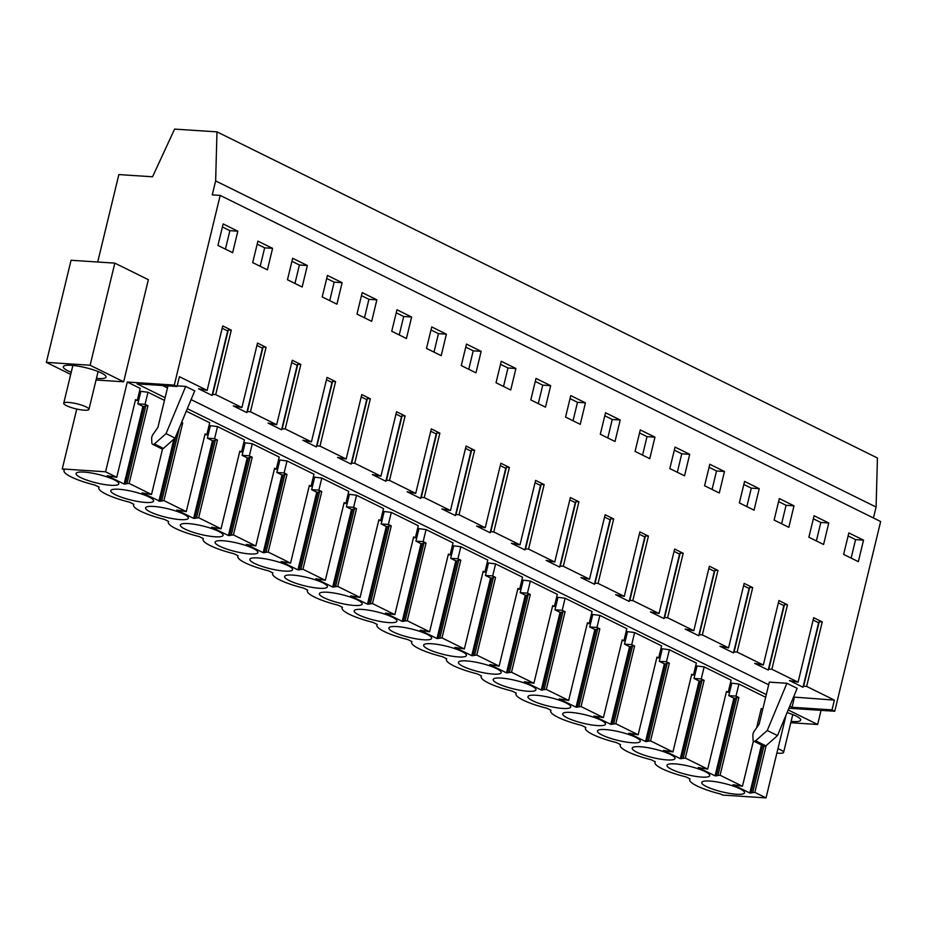 <?xml version="1.0" encoding="UTF-8"?>
<svg xmlns="http://www.w3.org/2000/svg" width="927" height="927" viewBox="0 0 927 927"><rect width="100%" height="100%" fill="white"/><g stroke="black" fill="none" stroke-linecap="round" stroke-linejoin="round"><path stroke-width="1.39" d="M97.706 262.005L118.853 174.577L152.549 176.779L174.6 129.096L216.988 131.866L877.44 457.996L876.096 507.046L873.443 517.973M216.988 131.866L215.632 180.916L212.248 194.89L220.186 195.412L880.65 521.53L834.752 711.241L788.889 708.24M786.108 714.937L766.026 797.904L722.724 795.076L720.627 794.033A34.38 6.79 13.6 0 1 689.711 779.572A34.38 6.79 13.6 0 1 690.047 778.935L685.876 776.872A34.38 6.79 13.6 0 1 654.949 762.4A34.38 6.79 13.6 0 1 655.296 761.774L651.113 759.711A34.38 6.79 13.6 0 1 620.198 745.238A34.38 6.79 13.6 0 1 620.534 744.613L616.351 742.55A34.38 6.79 13.6 0 1 585.435 728.077A34.38 6.79 13.6 0 1 585.771 727.44L581.588 725.377A34.38 6.79 13.6 0 1 550.673 710.916A34.38 6.79 13.6 0 1 551.009 710.279L546.826 708.216A34.38 6.79 13.6 0 1 515.91 693.744A34.38 6.79 13.6 0 1 516.246 693.118L512.063 691.055A34.38 6.79 13.6 0 1 481.148 676.583A34.38 6.79 13.6 0 1 481.484 675.945L477.301 673.883A34.38 6.79 13.6 0 1 446.385 659.421A34.38 6.79 13.6 0 1 446.721 658.784L442.538 656.722A34.38 6.79 13.6 0 1 411.623 642.249A34.38 6.79 13.6 0 1 411.959 641.623L407.787 639.56A34.38 6.79 13.6 0 1 376.86 625.088A34.38 6.79 13.6 0 1 377.208 624.462L373.025 622.388A34.38 6.79 13.6 0 1 342.109 607.927A34.38 6.79 13.6 0 1 342.445 607.289L338.262 605.227A34.38 6.79 13.6 0 1 307.347 590.754A34.38 6.79 13.6 0 1 307.683 590.128L303.5 588.066A34.38 6.79 13.6 0 1 272.584 573.593A34.38 6.79 13.6 0 1 272.92 572.967L268.737 570.893A34.38 6.79 13.6 0 1 237.822 556.432A34.38 6.79 13.6 0 1 238.158 555.794L233.975 553.732A34.38 6.79 13.6 0 1 203.059 539.259A34.38 6.79 13.6 0 1 203.395 538.633L199.212 536.571A34.38 6.79 13.6 0 1 168.297 522.098A34.38 6.79 13.6 0 1 168.633 521.472L164.45 519.398A34.38 6.79 13.6 0 1 133.534 504.937A34.38 6.79 13.6 0 1 133.87 504.3L129.699 502.237A34.38 6.79 13.6 0 1 98.772 487.776A34.38 6.79 13.6 0 1 99.119 487.138L94.936 485.076A34.38 6.79 13.6 0 1 64.021 470.603A34.38 6.79 13.6 0 1 64.357 469.977L62.26 468.946L105.574 471.785L116.756 477.301L135.551 399.618L137.266 400.464L140.186 388.401L127.289 382.028L105.574 471.785M96.049 379.989L123.65 381.797L90.128 365.238L46.35 362.364L70.707 374.404M69.78 378.262L70.533 374.311M790.801 722.724L817.649 724.485L788.182 709.931M71.228 372.272A21.993 4.345 13.6 0 1 63.569 367.787A21.993 4.345 13.6 0 1 63.279 366.744A21.993 4.345 13.6 0 1 83.326 367.138A21.993 4.345 13.6 0 1 105.748 376.038A21.993 4.345 13.6 0 1 106.037 377.08A21.993 4.345 13.6 0 1 96.443 378.378M787.093 712.573A21.993 4.345 13.6 0 1 787.626 712.736A21.993 4.345 13.6 0 1 800.719 720.105A21.993 4.345 13.6 0 1 791.113 721.403M876.096 507.046L215.632 180.916M165.099 397.706L137.034 383.848L177.034 386.466L179.398 376.686L207.15 390.383L222.747 325.91L231.298 330.139L228.297 329.942L227.66 330.962L222.179 328.251M793.547 697.069L834.381 700.105L806.641 686.409L822.237 621.936L813.686 617.706L798.089 682.179L771.878 669.248L787.475 604.775L778.923 600.545L763.327 665.018L737.116 652.075L752.712 587.602L744.161 583.384L728.564 647.857L702.353 634.914L717.95 570.441L709.398 566.212L693.802 630.696L667.591 617.753L683.187 553.28L674.636 549.051L659.039 613.523L632.828 600.58L648.425 536.107L639.873 531.889L624.277 596.362L598.066 583.419L613.674 518.946L605.111 514.728L589.514 579.201L563.315 566.258L578.912 501.785L570.36 497.556L554.752 562.029L528.552 549.085L544.149 484.612L535.597 480.395L520.001 544.867L493.79 531.924L509.387 467.451L503.882 464.728L500.835 463.233L485.238 527.706L459.027 514.763L474.624 450.29L466.072 446.061L450.476 510.534L424.265 497.602L439.861 433.118L431.31 428.9L415.713 493.373L389.502 480.429L405.099 415.956L399.595 413.233L396.547 411.739L380.951 476.211L354.74 463.268L370.337 398.795L361.785 394.566L346.188 459.039L319.977 446.107L335.586 381.634L327.022 377.405L311.426 441.878L285.226 428.934L300.823 364.462L292.272 360.244L276.663 424.717L250.464 411.773L266.061 347.301L257.509 343.071L241.912 407.544L215.701 394.612L231.298 330.139M834.381 700.105L832.017 709.885L834.752 711.241M220.186 195.412L174.299 385.111L127.289 382.028M177.034 386.466L174.299 385.111M863.524 540.151L858.344 561.658L843.628 554.392L848.854 532.909L863.524 540.151L855.575 539.63L851.137 558.1M272.584 248.355L267.405 269.861L252.7 262.596L257.915 241.113L272.584 248.355L264.647 247.833L260.197 266.292M620.198 420.001L615.018 441.507L600.302 434.242L605.528 412.758L620.198 420.001L612.249 419.479L607.799 437.95M704.59 485.736L709.815 464.253L724.474 471.495L719.294 493.002L704.59 485.736M759.236 488.656L744.566 481.414L739.352 502.897L754.057 510.163L759.236 488.656L751.299 488.135L743.836 484.45M793.999 505.818L788.819 527.324L774.115 520.07L779.329 498.575L793.999 505.818L786.061 505.296L781.612 523.767M808.877 537.231L814.091 515.748L828.761 522.99L823.582 544.497L808.877 537.231M565.551 417.08L580.256 424.334L585.435 402.828L570.765 395.586L565.551 417.08M669.827 468.575L675.053 447.081L689.711 454.323L684.532 475.829L669.827 468.575M654.949 437.162L649.769 458.668L635.065 451.403L640.29 429.919L654.949 437.162L647.011 436.64L642.562 455.111M287.463 279.757L292.677 258.274L307.347 265.516L302.167 287.022L287.463 279.757M550.673 385.667L536.003 378.425L530.789 399.908L545.493 407.173L550.673 385.667L542.735 385.145L535.273 381.46M496.026 382.747L510.731 390.012L515.91 368.506L501.24 361.263L496.026 382.747M481.148 351.333L475.968 372.839L461.264 365.586L466.49 344.091L481.148 351.333L473.21 350.823L468.761 369.282M446.385 334.172L431.727 326.93L426.501 348.413L441.206 355.678L446.385 334.172L438.448 333.65L430.985 329.966M322.214 296.93L336.93 304.183L342.109 282.677L327.44 275.435L322.214 296.93M356.976 314.091L362.202 292.608L376.86 299.838L371.681 321.345L356.976 314.091M411.623 317.011L396.965 309.769L391.739 331.252L406.443 338.517L411.623 317.011L403.685 316.489L396.223 312.805M237.822 231.182L223.152 223.94L217.938 245.435L232.642 252.689L237.822 231.182L229.884 230.661L222.422 226.976M164.45 400.383L147.984 392.248L139.513 391.171M766.026 797.904L754.845 792.388L749.839 793.014L733.014 784.694L742.457 786.27L720.082 775.215L715.076 775.841L698.251 767.533L707.695 769.109L685.32 758.054L680.314 758.68L663.489 750.372L672.932 751.936L650.557 740.893L645.563 741.519L628.726 733.199L638.17 734.775L615.795 723.72L610.8 724.346L593.964 716.038L603.419 717.614L590.997 711.472L581.044 706.559L576.038 707.185L559.201 698.877L568.657 700.441L546.281 689.398L541.275 690.024L524.439 681.704L533.894 683.28L511.519 672.237L506.513 672.851L489.676 664.543L499.132 666.119L476.756 655.065L471.75 655.69L454.925 647.382L464.369 648.946L441.994 637.903L436.988 638.529L420.163 630.209L429.607 631.785L407.231 620.742L402.225 621.357L385.4 613.048L394.844 614.624L372.469 603.57L367.474 604.195L350.638 595.887L360.082 597.452L337.706 586.409L332.712 587.034L315.875 578.726L325.331 580.29L302.955 569.248L297.949 569.873L281.113 561.553L290.568 563.129L268.193 552.075L263.187 552.701L246.35 544.392L255.806 545.968L233.43 534.914L228.424 535.539L211.588 527.231L221.043 528.796L198.668 517.753L193.662 518.378L176.837 510.059L186.281 511.634L205.076 433.94L206.791 434.786L209.699 422.735L186.292 411.171M209.038 425.493L217.509 426.582L244.461 439.896L241.553 451.959L239.838 451.113L221.043 528.796M243.801 442.654L252.271 443.743L279.224 457.057L276.304 469.12L274.601 468.274L255.806 545.968M278.552 459.827L287.022 460.916L313.986 474.23L311.066 486.281L309.363 485.435L290.568 563.129M313.314 476.988L321.785 478.077L348.749 491.391L345.829 503.454L344.126 502.608L325.331 580.29M348.077 494.149L356.547 495.238L383.511 508.552L380.591 520.615L378.876 519.769L360.082 597.452M382.839 511.322L391.31 512.411L418.274 525.713L415.354 537.776L413.639 536.93L394.844 614.624M417.602 528.483L426.072 529.572L453.036 542.886L450.116 554.949L448.401 554.103L429.607 631.785M452.364 545.644L460.835 546.733L487.787 560.047L484.879 572.11L483.164 571.264L464.369 648.946M487.127 562.816L495.597 563.906L522.55 577.208L519.641 589.271L517.926 588.425L499.132 666.119M521.889 579.978L530.36 581.067L557.312 594.381L554.392 606.432L552.689 605.598L533.894 683.28M556.64 597.139L565.111 598.228L592.075 611.542L589.155 623.604L587.451 622.759L568.657 700.441M591.403 614.311L599.873 615.389L626.837 628.703L623.917 640.766L622.214 639.92L603.419 717.614M626.165 631.472L634.636 632.562L661.6 645.876L658.68 657.927L656.965 657.092L638.17 734.775M660.928 648.633L669.398 649.723L696.362 663.037L693.442 675.099L691.727 674.253L672.932 751.936M695.69 665.806L704.161 666.884L731.125 680.198L728.205 692.26L726.49 691.415L707.695 769.109M730.453 682.967L738.923 684.056L765.656 697.255M794.381 697.486L792.017 707.266L832.017 709.885M792.017 707.266L789.758 706.154M766.305 694.566L187.324 408.68M754.845 792.388L766.154 745.621M186.281 511.634L163.905 500.58L160.07 501.287L175.748 436.501M116.756 477.301L107.312 475.736L124.137 484.045L129.143 483.419L151.518 494.473L142.074 492.897L160.07 501.287M728.008 784.439A21.993 4.345 13.6 0 1 744.543 792.597A21.993 4.345 13.6 0 1 744.52 792.828A21.993 4.345 13.6 0 1 718.251 790.87A21.993 4.345 13.6 0 1 701.751 782.481A21.993 4.345 13.6 0 1 728.008 784.439M345.644 595.621A21.993 4.345 13.6 0 1 362.167 603.79A21.993 4.345 13.6 0 1 362.144 604.01A21.993 4.345 13.6 0 1 335.887 602.063A21.993 4.345 13.6 0 1 319.386 593.674A21.993 4.345 13.6 0 1 345.644 595.621M570.731 706.768A21.993 4.345 13.6 0 1 570.708 707A21.993 4.345 13.6 0 1 544.45 705.053A21.993 4.345 13.6 0 1 527.95 696.664A21.993 4.345 13.6 0 1 554.207 698.61A21.993 4.345 13.6 0 1 570.731 706.768M292.642 569.456A21.993 4.345 13.6 0 1 292.619 569.688A21.993 4.345 13.6 0 1 266.362 567.73A21.993 4.345 13.6 0 1 249.861 559.34A21.993 4.345 13.6 0 1 276.119 561.298A21.993 4.345 13.6 0 1 292.642 569.456M466.455 655.273A21.993 4.345 13.6 0 1 466.432 655.505A21.993 4.345 13.6 0 1 440.163 653.558A21.993 4.345 13.6 0 1 423.662 645.169A21.993 4.345 13.6 0 1 449.919 647.116A21.993 4.345 13.6 0 1 466.455 655.273M640.256 741.102A21.993 4.345 13.6 0 1 640.233 741.333A21.993 4.345 13.6 0 1 613.975 739.375A21.993 4.345 13.6 0 1 597.475 730.986A21.993 4.345 13.6 0 1 623.732 732.944A21.993 4.345 13.6 0 1 640.256 741.102M658.483 750.105A21.993 4.345 13.6 0 1 675.018 758.263A21.993 4.345 13.6 0 1 674.995 758.495A21.993 4.345 13.6 0 1 648.738 756.548A21.993 4.345 13.6 0 1 632.226 748.147A21.993 4.345 13.6 0 1 658.483 750.105M588.969 715.771A21.993 4.345 13.6 0 1 605.493 723.941A21.993 4.345 13.6 0 1 605.47 724.172A21.993 4.345 13.6 0 1 579.213 722.214A21.993 4.345 13.6 0 1 562.712 713.825A21.993 4.345 13.6 0 1 588.969 715.771M171.831 509.804A21.993 4.345 13.6 0 1 188.366 517.961A21.993 4.345 13.6 0 1 188.343 518.193A21.993 4.345 13.6 0 1 162.074 516.235A21.993 4.345 13.6 0 1 145.574 507.845A21.993 4.345 13.6 0 1 171.831 509.804M709.781 775.436A21.993 4.345 13.6 0 1 709.758 775.667A21.993 4.345 13.6 0 1 683.5 773.709A21.993 4.345 13.6 0 1 666.988 765.32A21.993 4.345 13.6 0 1 693.245 767.266A21.993 4.345 13.6 0 1 709.781 775.436M484.682 664.277A21.993 4.345 13.6 0 1 501.206 672.446A21.993 4.345 13.6 0 1 501.183 672.678A21.993 4.345 13.6 0 1 474.925 670.719A21.993 4.345 13.6 0 1 458.425 662.33A21.993 4.345 13.6 0 1 484.682 664.277M535.968 689.607A21.993 4.345 13.6 0 1 535.945 689.839A21.993 4.345 13.6 0 1 509.688 687.88A21.993 4.345 13.6 0 1 493.187 679.491A21.993 4.345 13.6 0 1 519.444 681.449A21.993 4.345 13.6 0 1 535.968 689.607M137.069 492.631A21.993 4.345 13.6 0 1 153.604 500.8A21.993 4.345 13.6 0 1 153.581 501.032A21.993 4.345 13.6 0 1 127.323 499.074A21.993 4.345 13.6 0 1 110.811 490.684A21.993 4.345 13.6 0 1 137.069 492.631M118.841 483.627A21.993 4.345 13.6 0 1 118.818 483.859A21.993 4.345 13.6 0 1 92.561 481.913A21.993 4.345 13.6 0 1 76.049 473.523A21.993 4.345 13.6 0 1 102.318 475.47A21.993 4.345 13.6 0 1 118.841 483.627M396.93 620.951A21.993 4.345 13.6 0 1 396.907 621.183A21.993 4.345 13.6 0 1 370.649 619.224A21.993 4.345 13.6 0 1 354.137 610.835A21.993 4.345 13.6 0 1 380.406 612.793A21.993 4.345 13.6 0 1 396.93 620.951M327.405 586.617A21.993 4.345 13.6 0 1 327.382 586.849A21.993 4.345 13.6 0 1 301.124 584.902A21.993 4.345 13.6 0 1 284.624 576.501A21.993 4.345 13.6 0 1 310.881 578.46A21.993 4.345 13.6 0 1 327.405 586.617M431.692 638.112A21.993 4.345 13.6 0 1 431.669 638.344A21.993 4.345 13.6 0 1 405.412 636.397A21.993 4.345 13.6 0 1 388.9 627.996A21.993 4.345 13.6 0 1 415.157 629.954A21.993 4.345 13.6 0 1 431.692 638.112M206.594 526.965A21.993 4.345 13.6 0 1 223.129 535.122A21.993 4.345 13.6 0 1 223.094 535.354A21.993 4.345 13.6 0 1 196.837 533.407A21.993 4.345 13.6 0 1 180.336 525.006A21.993 4.345 13.6 0 1 206.594 526.965M257.88 552.295A21.993 4.345 13.6 0 1 257.857 552.527A21.993 4.345 13.6 0 1 231.599 550.568A21.993 4.345 13.6 0 1 215.099 542.179A21.993 4.345 13.6 0 1 241.356 544.126A21.993 4.345 13.6 0 1 257.88 552.295M821.067 710.349L817.649 724.485M76.756 409.039L62.26 468.946M46.35 362.364L71.055 260.267L114.832 263.129L148.355 279.687L123.65 381.797M114.832 263.129L90.128 365.238M215.701 394.612L212.7 394.415L228.297 329.942M212.7 394.415L212.063 395.435L198.529 388.749L207.15 390.383M768.668 684.786L191.113 399.595M167.474 387.926L162.596 385.516M806.641 686.409L803.628 686.212L819.236 621.739L818.599 622.759L813.118 620.059M798.089 682.179L789.468 680.557L803.002 687.231L803.628 686.212M771.878 669.248L768.877 669.051L784.474 604.578L783.836 605.598L778.356 602.886M763.327 665.018L754.705 663.384L768.24 670.07L768.877 669.051M737.116 652.075L734.114 651.878L749.711 587.405L749.074 588.436L743.593 585.725M728.564 647.857L719.943 646.223L733.477 652.909L734.114 651.878M702.353 634.914L699.352 634.717L714.949 570.244L714.311 571.264L708.831 568.564M693.802 630.696L685.18 629.062L698.715 635.748L699.352 634.717M667.591 617.753L664.589 617.556L680.186 553.083L679.549 554.103L674.068 551.403M659.039 613.523L650.418 611.89L663.952 618.576L664.589 617.556M632.828 600.58L629.827 600.383L645.424 535.91L644.786 536.942L639.306 534.23M624.277 596.362L615.655 594.728L629.19 601.414L629.827 600.383M598.066 583.419L595.064 583.222L610.661 518.749L610.036 519.78L604.543 517.069M589.514 579.201L580.893 577.567L594.439 584.253L595.064 583.222M563.315 566.258L560.302 566.061L575.899 501.588L575.273 502.608L569.792 499.908M554.752 562.029L546.142 560.395L559.676 567.081L560.302 566.061M528.552 549.085L525.539 548.888L541.148 484.415L540.511 485.447L535.03 482.735M520.001 544.867L511.38 543.234L524.914 549.92L525.539 548.888M493.79 531.924L490.789 531.727L506.385 467.254L505.748 468.286L500.267 465.574M485.238 527.706L476.617 526.072L490.151 532.758L490.789 531.727M459.027 514.763L456.026 514.566L471.623 450.093L470.986 451.113L465.505 448.413M450.476 510.534L441.855 508.911L455.389 515.586L456.026 514.566M424.265 497.602L421.264 497.405L436.86 432.932L436.223 433.952L430.742 431.24M415.713 493.373L407.092 491.739L420.626 498.425L421.264 497.405M389.502 480.429L386.501 480.232L402.098 415.76L401.461 416.791L395.98 414.079M380.951 476.211L372.33 474.578L385.864 481.264L386.501 480.232M354.74 463.268L351.739 463.071L367.335 398.598L366.698 399.618L361.217 396.918M346.188 459.039L337.567 457.417L351.101 464.091L351.739 463.071M319.977 446.107L316.976 445.91L332.573 381.437L331.947 382.457L326.455 379.746M311.426 441.878L302.805 440.244L316.35 446.93L316.976 445.91M285.226 428.934L282.214 428.737L297.81 364.265L297.185 365.296L291.704 362.584M276.663 424.717L268.054 423.083L281.588 429.769L282.214 428.737M250.464 411.773L247.451 411.576L263.059 347.104L262.422 348.123L256.941 345.423M241.912 407.544L233.291 405.922L246.825 412.596L247.451 411.576M786.907 683.28L769.317 682.133L759.143 724.161L754.172 731.357A5.643 4.148 116.3 0 0 752.863 735.725L753.06 739.816A2.213 1.634 116.3 0 0 753.836 741.183L764.103 746.258A2.213 1.634 116.3 0 0 765.887 745.864L777.51 735.574L767.255 730.499L786.907 683.28L797.174 688.355L777.51 735.574M167.961 385.875L157.949 427.289L152.978 434.496A5.643 4.148 116.3 0 0 151.657 438.853L151.854 442.944A2.213 1.634 116.3 0 0 152.631 444.311A2.213 1.634 116.3 0 0 154.415 443.929L163.453 448.39L175.076 438.1L194.74 390.881L185.701 386.42L177.184 385.852M266.061 347.301L263.059 347.104M300.823 364.462L297.81 364.265M335.586 381.634L332.573 381.437M370.337 398.795L367.335 398.598M405.099 415.956L402.098 415.76M439.861 433.118L436.86 432.932M474.624 450.29L471.623 450.093M509.387 467.451L506.385 467.254M544.149 484.612L541.148 484.415M578.912 501.785L575.899 501.588M613.674 518.946L610.661 518.749M648.425 536.107L645.424 535.91M683.187 553.28L680.186 553.083M717.95 570.441L714.949 570.244M752.712 587.602L749.711 587.405M787.475 604.775L784.474 604.578M822.237 621.936L819.236 621.739M855.575 539.63L848.112 535.945M264.647 247.833L257.185 244.149M612.249 419.479L604.786 415.794M724.474 471.495L716.536 470.974L709.074 467.289M716.536 470.974L712.087 489.433M751.299 488.135L746.849 506.605M786.061 505.296L778.599 501.611M828.761 522.99L820.824 522.469L813.361 518.784M820.824 522.469L816.374 540.928M585.435 402.828L577.486 402.306L570.024 398.622M577.486 402.306L573.048 420.777M689.711 454.323L681.774 453.801L674.311 450.116M681.774 453.801L677.324 472.272M647.011 436.64L639.549 432.955M307.347 265.516L299.398 264.995L291.935 261.31M299.398 264.995L294.96 283.465M542.735 385.145L538.286 403.616M515.91 368.506L507.973 367.984L500.51 364.299M507.973 367.984L503.523 386.455M473.21 350.823L465.748 347.127M438.448 333.65L433.998 352.121M342.109 282.677L334.16 282.156L326.698 278.471M334.16 282.156L329.722 300.626M376.86 299.838L368.923 299.328L361.46 295.643M368.923 299.328L364.473 317.787M403.685 316.489L399.236 334.96M229.884 230.661L225.435 249.131M151.518 494.473L162.549 448.865M129.143 483.419L147.938 405.736L145.064 404.311L147.984 392.248M158.899 501.206L173.928 439.12M163.905 500.58L182.7 422.897L181.622 422.364M206.791 434.786L204.902 434.67M193.662 518.378L212.457 440.684L213.627 440.765L194.832 518.448M198.668 517.753L217.463 440.058L214.589 438.645L207.358 438.17L212.457 440.684M207.358 438.17L210.278 426.107M214.589 438.645L217.509 426.582M241.553 451.959L239.664 451.831M228.424 535.539L247.219 457.845L248.39 457.926L229.595 535.621M233.43 534.914L252.225 457.231L249.351 455.806L242.121 455.331L247.219 457.845M242.121 455.331L245.041 443.268M249.351 455.806L252.271 443.743M276.304 469.12L274.427 468.992M263.187 552.701L281.982 475.018L283.152 475.087L264.357 552.782M268.193 552.075L286.988 474.392L284.114 472.967L276.883 472.503L281.982 475.018M276.883 472.503L279.803 460.441M284.114 472.967L287.022 460.916M311.066 486.281L309.189 486.165M297.949 569.873L316.744 492.179L317.915 492.26L299.12 569.943M302.955 569.248L321.75 491.553L318.876 490.14L311.646 489.665L316.744 492.179M311.646 489.665L314.566 477.602M318.876 490.14L321.785 478.077M345.829 503.454L343.94 503.326M332.712 587.034L351.507 509.34L352.666 509.421L333.871 587.104M337.706 586.409L356.501 508.714L353.627 507.301L346.408 506.826L351.507 509.34M346.408 506.826L349.328 494.763M353.627 507.301L356.547 495.238M380.591 520.615L378.703 520.487M367.474 604.195L386.269 526.513L387.428 526.582L368.633 604.277M372.469 603.57L391.264 525.887L388.39 524.462L381.171 523.987L386.269 526.513M381.171 523.987L384.079 511.936M388.39 524.462L391.31 512.411M415.354 537.776L413.465 537.66M402.225 621.357L421.02 543.674L422.191 543.755L403.396 621.438M407.231 620.742L426.026 543.048L423.152 541.635L415.933 541.159L421.02 543.674M415.933 541.159L418.842 529.097M423.152 541.635L426.072 529.572M450.116 554.949L448.228 554.821M436.988 638.529L455.783 560.835L456.953 560.916L438.158 638.599M441.994 637.903L460.789 560.209L457.915 558.796L450.684 558.321L455.783 560.835M450.684 558.321L453.604 546.258M457.915 558.796L460.835 546.733M484.879 572.11L482.99 571.982M471.75 655.69L490.545 578.008L491.716 578.077L472.921 655.771M476.756 655.065L495.551 577.382L492.677 575.957L485.447 575.482L490.545 578.008M485.447 575.482L488.367 563.431M492.677 575.957L495.597 563.906M519.641 589.271L517.753 589.143M506.513 672.851L525.308 595.169L526.478 595.25L507.683 672.932M511.519 672.237L530.314 594.543L527.44 593.129L520.209 592.654L525.308 595.169M520.209 592.654L523.129 580.592M527.44 593.129L530.36 581.067M554.392 606.432L552.515 606.316M541.275 690.024L560.07 612.33L561.241 612.411L542.446 690.094M546.281 689.398L565.076 611.704L562.202 610.29L554.972 609.815L560.07 612.33M554.972 609.815L557.892 597.753M562.202 610.29L565.111 598.228M589.155 623.604L587.278 623.477M576.038 707.185L594.833 629.503L596.003 629.572L577.208 707.266M581.044 706.559L599.839 628.877L596.953 627.452L589.734 626.976L594.833 629.503M589.734 626.976L592.654 614.925M596.953 627.452L599.873 615.389M623.917 640.766L622.029 640.638M610.8 724.346L629.595 646.664L630.754 646.733L611.959 724.427M615.795 723.72L634.589 646.038L631.716 644.624L624.497 644.149L629.595 646.664M624.497 644.149L627.417 632.087M631.716 644.624L634.636 632.562M658.68 657.927L656.791 657.811M645.563 741.519L664.358 663.825L665.516 663.906L646.722 741.588M650.557 740.893L669.352 663.199L666.478 661.785L659.259 661.31L664.358 663.825M659.259 661.31L662.168 649.248M666.478 661.785L669.398 649.723M693.442 675.099L691.554 674.972M680.314 758.68L699.109 680.997L700.279 681.067L681.484 758.761M685.32 758.054L704.114 680.372L701.241 678.946L694.022 678.471L699.109 680.997M694.022 678.471L696.93 666.42M701.241 678.946L704.161 666.884M728.205 692.26L726.316 692.133M715.076 775.841L733.871 698.158L735.041 698.228L716.247 775.922M720.082 775.215L738.877 697.533L736.003 696.107L728.773 695.644L733.871 698.158M728.773 695.644L731.693 683.581M736.003 696.107L738.923 684.056M742.457 786.27L753.442 740.87M756.583 727.869L761.252 708.576L762.736 709.317M762.712 709.41L761.079 709.306M749.839 793.014L761.473 744.949M137.266 400.464L135.377 400.337M124.137 484.045L142.932 406.362L144.102 406.432L125.307 484.126M145.064 404.311L137.845 403.836L142.932 406.362M137.845 403.836L140.753 391.785M752.77 792.249L763.918 746.165M751.009 793.083L762.527 745.47M718.008 775.088L736.803 697.394L735.041 698.228M738.877 697.533L736.803 697.394M683.245 757.915L702.04 680.233L700.279 681.067M704.114 680.372L702.04 680.233M648.483 740.754L667.278 663.072L665.516 663.906M669.352 663.199L667.278 663.072M613.72 723.593L632.515 645.899L630.754 646.733M634.589 646.038L632.515 645.899M578.958 706.42L597.753 628.738L596.003 629.572M599.839 628.877L597.753 628.738M544.207 689.259L563.002 611.577L561.241 612.411M565.076 611.704L563.002 611.577M509.444 672.098L528.239 594.404L526.478 595.25M530.314 594.543L528.239 594.404M474.682 654.926L493.477 577.243L491.716 578.077M495.551 577.382L493.477 577.243M439.919 637.764L458.714 560.082L456.953 560.916M460.789 560.209L458.714 560.082M405.157 620.603L423.952 542.909L422.191 543.755M426.026 543.048L423.952 542.909M370.394 603.442L389.189 525.748L387.428 526.582M391.264 525.887L389.189 525.748M335.632 586.27L354.427 508.587L352.666 509.421M356.501 508.714L354.427 508.587M300.869 569.108L319.664 491.414L317.915 492.26M321.75 491.553L319.664 491.414M266.119 551.947L284.913 474.253L283.152 475.087M286.988 474.392L284.913 474.253M231.356 534.775L250.151 457.092L248.39 457.926M252.225 457.231L250.151 457.092M196.594 517.614L215.388 439.931L213.627 440.765M217.463 440.058L215.388 439.931M161.831 500.453L179.467 427.567M182.7 422.897L181.437 422.816M127.069 483.28L145.863 405.597L144.102 406.432M147.938 405.736L145.863 405.597M212.063 395.435L227.66 330.962M803.002 687.231L818.599 622.759M768.24 670.07L783.836 605.598M733.477 652.909L749.074 588.436M698.715 635.748L714.311 571.264M663.952 618.576L679.549 554.103M629.19 601.414L644.786 536.942M594.439 584.253L610.036 519.78M559.676 567.081L575.273 502.608M524.914 549.92L540.511 485.447M490.151 532.758L505.748 468.286M455.389 515.586L470.986 451.113M420.626 498.425L436.223 433.952M385.864 481.264L401.461 416.791M351.101 464.091L366.698 399.618M316.35 446.93L331.947 382.457M281.588 429.769L297.185 365.296M246.825 412.596L262.422 348.123M767.255 730.499L755.621 740.789A2.213 1.634 116.3 0 1 753.836 741.183M154.415 443.929L166.049 433.639L185.701 386.42M175.076 438.1L166.049 433.639M163.453 448.39L161.669 448.772L152.631 444.311M776.884 753.025A12.978 2.561 -166.4 0 0 783.616 752.376A12.978 2.561 -166.4 0 0 777.927 748.726M71.449 407.602A12.978 2.561 -166.4 0 0 88.946 409.363A12.978 2.561 -166.4 0 0 81.228 405.006A12.978 2.561 -166.4 0 0 63.731 403.257A12.978 2.561 -166.4 0 0 71.449 407.602M755.621 740.789L765.887 745.864M655.122 761.693L654.949 762.4M620.36 744.532L620.198 745.238M585.609 727.359L585.435 728.077M550.847 710.198L550.673 710.916M516.084 693.037L515.91 693.744M481.322 675.864L481.148 676.583M446.559 658.703L446.385 659.421M411.797 641.542L411.623 642.249M377.034 624.381L376.86 625.088M342.272 607.208L342.109 607.927M307.521 590.047L307.347 590.754M272.758 572.886L272.584 573.593M237.996 555.713L237.822 556.432M203.233 538.552L203.059 539.259M168.471 521.391L168.297 522.098M133.708 504.218L133.534 504.937M98.946 487.057L98.772 487.776M64.183 469.896L64.021 470.603M689.885 778.854L689.711 779.572M792.77 714.578L783.616 752.376M98.1 371.553L88.946 409.363M72.874 365.447L63.731 403.257"/></g></svg>
